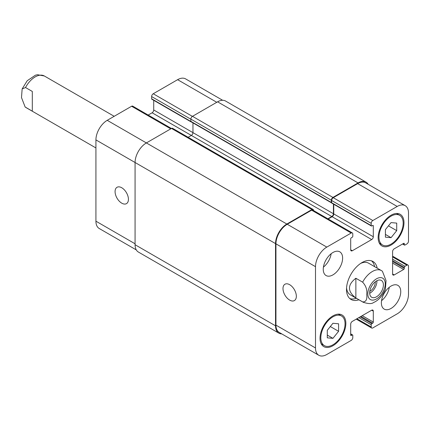 <?xml version="1.0" encoding="UTF-8"?>
<svg xmlns="http://www.w3.org/2000/svg" width="430" height="430" viewBox="0 0 430 430"><rect width="100%" height="100%" fill="white"/><g stroke="black" fill="none" stroke-linecap="round" stroke-linejoin="round"><path stroke-width="0.64" d="M32.304 111.177L25.144 107.011L21.5 97.594L22.14 88.956L25.526 87.532L32.304 91.445L32.304 111.177M369.682 293.271A9.702 5.601 120 0 0 376.922 280.725M369.779 291.336A7.401 4.273 120 0 0 375.309 282.112A7.401 4.273 120 0 0 375.299 281.779M369.671 292.825A9.702 5.601 -60 0 1 373.906 283.058A9.702 5.601 -60 0 1 381.383 280.457A9.702 5.601 -60 0 1 381.383 291.664A9.702 5.601 -60 0 1 371.681 297.264A9.702 5.601 -60 0 1 369.671 292.825M374.611 266.659A21.919 12.658 120 0 0 371.59 260.876M349.827 298.576A21.919 12.658 120 0 0 356.341 298.296M382.023 270.981A18.264 10.546 120 0 0 381.469 270.62L368.553 263.16A18.264 10.546 120 0 0 360.652 263.423M346.558 287.826A18.264 10.546 120 0 0 350.283 294.803L363.2 302.258C368.343 303.924 371.8 304.015 373.568 302.521C378.454 300.457 382.404 296.044 385.409 289.288L386.049 280.645L382.399 271.233L381.469 270.62A18.264 10.546 120 0 0 362.646 282.166C365.978 285.875 367.338 289.949 366.731 294.389C367.338 299.533 365.978 302.037 362.646 301.898L355.863 297.985L355.863 278.253L362.646 282.166M358.926 299.791A21.919 12.658 -60 0 1 351.041 299.457A21.919 12.658 -60 0 1 351.041 274.147A21.919 12.658 -60 0 1 372.96 261.488A21.919 12.658 -60 0 1 377.191 268.153M355.863 297.985C347.349 291.406 347.349 284.827 355.863 278.253M289.669 300.113A9.438 5.45 60 0 1 283.499 291.793A9.438 5.45 60 0 1 284.95 284.23A9.438 5.45 60 0 1 294.389 289.68A9.438 5.45 60 0 1 294.389 300.581A9.438 5.45 60 0 1 289.669 300.113M121.755 203.17A9.438 5.45 60 0 1 115.584 194.849A9.438 5.45 60 0 1 117.035 187.286A9.438 5.45 60 0 1 126.474 192.737A9.438 5.45 60 0 1 126.474 203.637A9.438 5.45 60 0 1 121.755 203.17M171.425 128.468L132.741 106.14A2.284 1.317 120 0 0 131.601 106.253L107.22 120.325A15.985 9.229 120 0 0 95.922 139.9L95.922 221.187A15.985 9.229 120 0 0 99.228 228.507L136.278 249.894M153.72 100.314L153.72 109.978A2.284 1.317 -60 0 1 152.107 112.778L148.173 115.046M222.659 100.281L185.609 78.894A15.985 9.229 120 0 0 177.617 79.684L153.236 93.761A2.284 1.317 120 0 0 151.623 96.556L151.623 98.793A0.914 0.527 120 0 0 151.811 99.212L191.366 122.05A0.914 0.527 -60 0 1 191.221 121.873M385.414 229.631L391.063 222.6L396.713 223.105L396.713 230.641L391.063 237.672L385.414 237.166L385.414 229.631M391.063 237.672L385.414 234.409M396.713 230.641L388.44 225.863M327.289 330.304L332.938 323.274L338.587 323.779L338.587 331.315L332.938 338.346L327.289 337.84L327.289 330.304M332.938 338.346L327.289 335.083M338.587 331.315L330.315 326.537M378.954 237.129A17.125 9.885 120 0 0 382.501 244.966A17.125 9.885 120 0 0 399.626 235.081A17.125 9.885 120 0 0 399.626 215.306A17.125 9.885 120 0 0 386.43 219.891A17.125 9.885 120 0 0 378.954 237.129M378.147 237.591A18.264 10.546 -60 0 1 386.118 219.209A18.264 10.546 -60 0 1 400.196 214.317A18.264 10.546 -60 0 1 400.196 235.409A18.264 10.546 -60 0 1 381.931 245.955A18.264 10.546 -60 0 1 378.147 237.591M320.828 337.803A17.125 9.885 120 0 0 324.376 345.639A17.125 9.885 120 0 0 341.501 335.755A17.125 9.885 120 0 0 341.501 315.98A17.125 9.885 120 0 0 328.305 320.565A17.125 9.885 120 0 0 320.828 337.803M320.022 338.265A18.264 10.546 -60 0 1 327.993 319.882A18.264 10.546 -60 0 1 342.07 314.991A18.264 10.546 -60 0 1 342.07 336.083A18.264 10.546 -60 0 1 323.806 346.628A18.264 10.546 -60 0 1 320.022 338.265M315.502 347.961A15.985 9.229 120 0 0 318.813 355.277A15.985 9.229 120 0 0 326.805 354.487L351.181 340.41A2.284 1.317 120 0 0 352.799 337.614L352.799 335.379A0.914 0.527 120 0 0 352.611 334.959A0.914 0.527 120 0 0 352.154 335.008L351.342 335.47A0.914 0.527 -60 0 1 350.885 335.518A0.914 0.527 -60 0 1 350.697 335.099L350.697 324.193A2.284 1.317 -60 0 1 352.315 321.393L371.687 310.207A2.284 1.317 -60 0 1 372.832 310.094A2.284 1.317 -60 0 1 373.304 311.143L373.304 322.048A0.914 0.527 -60 0 1 372.654 323.166L371.848 323.634A0.914 0.527 120 0 0 371.203 324.752L371.203 326.988A2.284 1.317 120 0 0 371.676 328.036A2.284 1.317 120 0 0 372.821 327.923L397.196 313.846A15.985 9.229 120 0 0 408.5 294.27L408.5 266.116A2.284 1.317 120 0 0 408.027 265.074A2.284 1.317 120 0 0 406.887 265.186L404.947 266.304A0.914 0.527 120 0 0 404.302 267.422L404.302 268.358A0.914 0.527 -60 0 1 403.657 269.476L394.213 274.926A2.284 1.317 -60 0 1 393.068 275.039A2.284 1.317 -60 0 1 392.595 273.996L392.595 251.62A2.284 1.317 -60 0 1 394.213 248.825L403.657 243.375A0.914 0.527 -60 0 1 404.114 243.326A0.914 0.527 -60 0 1 404.302 243.745L404.302 244.675A0.914 0.527 120 0 0 404.49 245.095A0.914 0.527 120 0 0 404.947 245.052L406.887 243.934A2.284 1.317 120 0 0 408.5 241.133L408.5 212.984A15.985 9.229 120 0 0 405.189 205.669A15.985 9.229 120 0 0 397.196 206.459L372.821 220.536A2.284 1.317 120 0 0 371.203 223.331L371.203 225.567A0.914 0.527 120 0 0 371.391 225.986A0.914 0.527 120 0 0 371.848 225.944L372.654 225.476A0.914 0.527 -60 0 1 373.111 225.427A0.914 0.527 -60 0 1 373.304 225.847L373.304 236.753A2.284 1.317 -60 0 1 371.687 239.553L352.315 250.738A2.284 1.317 -60 0 1 351.17 250.851A2.284 1.317 -60 0 1 350.697 249.803L350.697 238.897A0.914 0.527 -60 0 1 351.342 237.779L352.154 237.312A0.914 0.527 120 0 0 352.799 236.194L352.799 233.958A2.284 1.317 120 0 0 352.326 232.909A2.284 1.317 120 0 0 351.181 233.028L326.805 247.1A15.985 9.229 120 0 0 315.502 266.675L315.502 347.961L275.942 325.123L275.942 243.837A15.985 9.229 -60 0 1 287.245 224.261L311.626 210.189A2.284 1.317 -60 0 1 312.766 210.076L352.326 232.909M381.378 302.844A13.701 7.912 -60 0 1 387.355 289.057A13.701 7.912 -60 0 1 397.911 285.386A13.701 7.912 -60 0 1 397.911 301.21A13.701 7.912 -60 0 1 384.21 309.116A13.701 7.912 -60 0 1 381.378 302.844M323.252 269.287A13.701 7.912 -60 0 1 329.229 255.501A13.701 7.912 -60 0 1 339.786 251.829A13.701 7.912 -60 0 1 339.786 267.648A13.701 7.912 -60 0 1 326.09 275.56A13.701 7.912 -60 0 1 323.252 269.287M381.539 300.694A13.701 7.912 120 0 0 389.284 287.283M323.414 267.137A13.701 7.912 120 0 0 331.159 253.727M371.391 225.986L331.836 203.148A0.914 0.527 -60 0 1 331.67 202.912A0.914 0.527 -60 0 1 331.648 202.729L331.648 200.493A2.284 1.317 -60 0 1 333.261 197.698L357.642 183.621A15.985 9.229 -60 0 1 365.634 182.831L405.189 205.669M318.813 355.277L279.253 332.444A15.985 9.229 -60 0 1 275.942 325.123M328.197 218.983L332.132 216.715A2.284 1.317 120 0 0 333.744 213.914L333.744 204.25M281.763 333.89A15.985 9.229 -60 0 1 278.85 333.142A15.985 9.229 -60 0 1 275.539 325.822L275.539 243.606A15.985 9.229 -60 0 1 286.842 224.03L311.949 209.534A2.284 1.317 -60 0 1 313.088 209.421A2.284 1.317 -60 0 1 313.561 210.469L313.561 210.533M327.875 218.795L331.81 216.526A2.284 1.317 120 0 0 333.422 213.731L333.422 204.062M331.67 202.912A0.914 0.527 -60 0 1 331.514 202.869A0.914 0.527 -60 0 1 331.326 202.449L331.326 200.213A2.284 1.317 -60 0 1 332.938 197.418L358.045 182.922A15.985 9.229 -60 0 1 366.037 182.132A15.985 9.229 -60 0 1 368.139 184.276M192.957 122.872L192.957 132.633A2.284 1.317 -60 0 1 191.339 135.428L188.136 137.278M313.088 209.421L172.624 128.323A2.284 1.317 120 0 0 171.484 128.436L146.377 142.932A15.985 9.229 120 0 0 135.074 162.508L135.074 244.724A15.985 9.229 120 0 0 138.385 252.044L278.85 333.142M366.037 182.132L225.567 101.034A15.985 9.229 120 0 0 217.58 101.824L192.473 116.32A2.284 1.317 120 0 0 190.855 119.115L190.855 121.351A0.914 0.527 120 0 0 191.044 121.771A0.914 0.527 120 0 0 191.2 121.814M95.922 147.947L26.079 107.624A18.264 10.546 -60 0 1 25.526 107.263M25.526 87.532A18.264 10.546 -60 0 1 44.344 75.986L37.517 74.723L35.432 75.185L27.192 80.749L22.14 88.956M369.993 285.977A12.33 7.116 120 0 0 373.45 300.059A12.33 7.116 120 0 0 385.248 283.827A12.33 7.116 120 0 0 379.615 277.667A12.33 7.116 120 0 0 369.993 285.977M362.646 301.898A18.264 10.546 120 0 0 363.2 302.258M350.697 334.164L352.154 335.008M350.697 335.099L351.342 335.47M371.687 310.207L373.304 311.143M362.243 315.663L373.304 322.048M360.953 316.41L372.654 323.166M360.141 316.872L371.848 323.634M358.851 317.619L371.203 324.752M356.916 318.738L371.203 326.988M392.595 256.936L406.887 265.186M392.595 259.172L404.947 266.304M392.595 260.666L404.302 267.422M392.595 261.596L404.302 268.358M392.595 263.09L403.657 269.476M392.595 273.996L394.213 274.926M403.657 243.375L404.302 243.745M402.851 243.837L404.302 244.675M357.642 183.621L397.196 206.459M333.261 197.698L372.821 220.536M331.648 200.493L371.203 223.331M331.648 202.729L371.203 225.567M372.654 225.476L373.304 225.847M333.744 213.914L373.304 236.753M332.132 216.715L371.687 239.553M350.697 249.803L352.315 250.738M311.626 210.189L351.181 233.028M287.245 224.261L326.805 247.1M275.942 243.837L315.502 266.675M135.074 243.794L95.922 221.187M216.768 102.292L177.617 79.684M192.393 116.369L153.236 93.761M190.855 119.207L151.623 96.556M190.861 121.448L151.623 98.793M333.422 213.731L153.72 109.978M331.81 216.526L152.107 112.778M170.753 128.855L131.601 106.253M286.842 224.03L107.22 120.325M275.539 243.606L95.922 139.9M275.539 325.822L135.074 244.724M311.949 209.534L171.484 128.436M331.326 202.449L190.855 121.351M331.326 200.213L190.855 119.115M332.938 197.418L192.473 116.32M358.045 182.922L217.58 101.824M26.079 107.624L25.144 107.011M114.186 116.304L44.344 75.986M399.626 215.306L396.449 213.468M382.501 244.966L379.325 243.133M341.501 315.98L338.324 314.142M324.376 345.639L321.199 343.806M352.611 334.959L350.697 333.857M371.676 328.036L356.244 319.125M408.027 265.074L392.595 256.162M404.49 245.095L402.582 243.993M191.044 121.771L331.514 202.869"/></g></svg>
